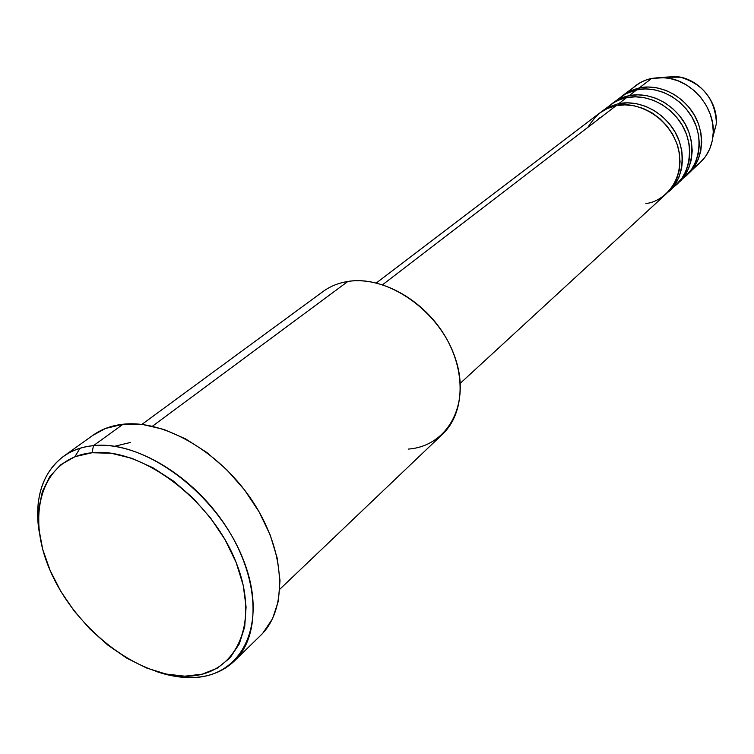 <?xml version="1.0" encoding="UTF-8"?>
<svg xmlns="http://www.w3.org/2000/svg" width="754" height="754" viewBox="0 0 754 754"><rect width="100%" height="100%" fill="white"/><g stroke="black" fill="none" stroke-linecap="round" stroke-linejoin="round"><path stroke-width="1.13" d="M712.945 136.842L716.159 124.542C718.694 102.11 698.515 78.02 675.989 76.569L665.009 77.172L680.296 77.2C702.483 83.741 714.49 98.491 716.3 121.46M460.317 383.249L666.706 193.392L672.323 186.964L676.526 179.367L679.137 170.847L680.051 161.724L679.222 152.308L676.677 142.958L672.483 134.014L666.809 125.805L659.854 118.632L651.88 112.78L643.19 108.435L634.095 105.767L624.934 104.863L616.037 105.739C605.811 106.71 596.442 113.901 587.913 127.303M600.881 112.157L608.77 107.059L617.385 103.995L627.554 102.836L636.696 103.732L645.773 106.389L654.444 110.706L662.398 116.55L669.326 123.694L674.99 131.875L679.156 140.8L681.701 150.121L682.521 159.509L681.597 168.623L678.986 177.115L674.792 184.702L669.184 191.111L676.517 184.362L682.106 177.982L686.291 170.442L688.892 162.006L689.825 152.968L689.033 143.646L686.526 134.391L682.398 125.55L676.79 117.435L669.92 110.357L662.031 104.58L653.426 100.301L644.425 97.681L635.349 96.814L626.527 97.7L618.685 103.713L618.968 105.249M669.184 191.111L667.921 192.223C682.577 182.129 689.184 149.622 671.239 126.144C653.511 103.524 630.174 100.989 618.685 103.713L626.527 97.7C619.995 98.67 613.266 102.224 606.367 108.34M599.232 117.869L598.591 119.123M677.705 183.222C692.257 173.166 698.854 140.96 681.126 117.775C663.614 95.438 640.504 92.996 629.109 95.711L636.772 89.839L629.109 95.711L619.27 99.057L611.466 104.109C617.583 99.434 623.464 96.635 629.109 95.711L637.912 94.825L646.96 95.692L655.952 98.303L664.538 102.553L672.398 108.322L679.25 115.371L684.839 123.458L688.949 132.289L691.446 141.516L692.229 150.809L691.295 159.829L688.694 168.246L684.519 175.776L678.939 182.138L686.102 175.55L691.654 169.216L695.819 161.733L698.421 153.373L699.363 144.419L698.6 135.192L696.14 126.031L692.068 117.285L686.536 109.264L679.75 102.271L671.946 96.569L663.426 92.356L654.5 89.792L645.509 88.944L636.772 89.839C630.306 90.829 623.652 94.335 616.81 100.376M621.796 96.248L629.533 91.243L638.016 88.199L648.016 87.012L656.988 87.841L665.886 90.405L674.387 94.599L682.163 100.282L688.939 107.257L694.453 115.249L698.506 123.976L700.956 133.109L701.72 142.308L700.768 151.243L698.166 159.594L694.01 167.049L688.468 173.373L700.061 162.704L705.565 156.436L709.702 149.047L712.294 140.8L713.265 131.969L712.539 122.874L710.145 113.863L706.159 105.258L700.73 97.37L694.048 90.508L686.376 84.919L677.987 80.791L669.184 78.293L660.316 77.492L651.682 78.407L639.288 87.907L639.562 89.358M279.857 589.194L442.532 434.2C464.935 413.173 466.34 370.591 444.247 334.776C422.315 298.904 380.534 276.209 347.877 281.459C387.594 274.71 439.337 310.846 455.03 357.424C471.316 403.927 447.923 446.311 408.197 449.092M93.477 445.652L92.045 452.739C141.441 447.056 211.733 499.657 236.143 562.512C261.28 625.302 234.635 677.281 184.843 676.178L189.631 677.592C241.355 678.788 269.301 624.868 243.259 559.562C217.972 494.19 144.796 439.563 93.477 445.652C135.447 441.137 193.269 475.642 226.162 526.641C259.263 577.564 261.563 635.085 234.409 660.975C222.684 672.087 207.755 677.62 189.631 677.592C178.811 677.497 167.567 675.424 155.918 671.362C167.567 675.424 178.811 677.497 189.631 677.592L184.843 676.178L202.242 674.18L217.52 668.035L230.055 657.856L239.272 643.944L244.72 626.763L246.077 606.923L243.203 585.208L236.143 562.512L225.126 539.789L210.611 518.055L193.203 498.243L173.684 481.231L152.911 467.734L131.79 458.3L111.215 453.258L92.045 452.739L75.023 456.66L60.763 464.747L49.764 476.594L42.347 491.646L38.69 509.27L38.85 528.771L42.733 549.44L50.15 570.524L60.791 591.315L74.278 611.108L90.15 629.241L107.86 645.122L126.842 658.176L146.446 667.95L166.012 674.038L184.843 676.178C135.343 675.961 74.571 627.526 50.15 570.524C25.089 513.615 42.252 457.471 92.045 452.739L93.477 445.652L123.09 424.229L93.477 445.652C52.827 449.243 31.404 486.603 39.227 532.013C34.213 498.187 42.224 473.031 63.242 456.538C71.743 450.477 81.818 446.849 93.477 445.652M130.517 442.438L114.57 446.293M645.867 203.429C660.127 202.854 687.158 183.147 677.818 146.389C665.528 110.037 629.364 101.111 616.037 105.739L382.608 284.72L616.037 105.739L607.281 108.538L599.524 113.147L376.35 282.957M347.877 281.459L152.412 426.227L347.877 281.459C338.48 282.948 330.214 286.294 323.07 291.515L141.884 424.417M234.409 660.975L260.62 635.415C287.726 609.543 285.945 552.805 253.664 502.909C221.601 452.928 164.721 419.431 123.09 424.229C111.526 425.51 101.498 429.186 93.015 435.237L63.242 456.538M688.468 173.373L687.262 174.438C701.701 164.419 708.289 132.506 690.777 109.613C673.473 87.558 650.589 85.193 639.288 87.907L651.682 78.407L664.83 77.69C691.823 79.424 716.13 108.453 713.096 135.334C711.54 149.594 705.084 160.3 693.727 167.445M682.323 178.613C697.309 170.159 707.035 138.661 689.872 113.741C672.719 89.83 648.355 86.955 636.772 89.839L625.848 93.76L612.748 103.091M629.816 91.102C635.594 84.571 642.889 80.339 651.682 78.407L645.518 80.207L639.788 82.921L623.049 95.249M681.362 152.836L682.116 152.845M79.943 448.338L74.91 456.698M92.836 435.36L105.522 428.451L123.09 424.229L142.826 424.53L163.957 429.46L185.607 438.894L206.86 452.504L226.775 469.742L244.484 489.874L259.197 512.023L270.281 535.208L277.293 558.422L280.007 580.665L278.367 601.023L272.552 618.704L262.892 633.068M672.643 187.501C687.752 179.047 697.573 147.294 680.202 122.016C662.841 97.784 638.214 94.806 626.527 97.7L620.24 99.509L614.397 102.252L602.201 111.111M664.83 77.69L675.989 76.569C698.619 78.011 718.713 101.988 716.159 124.542L713.096 135.334"/></g></svg>
